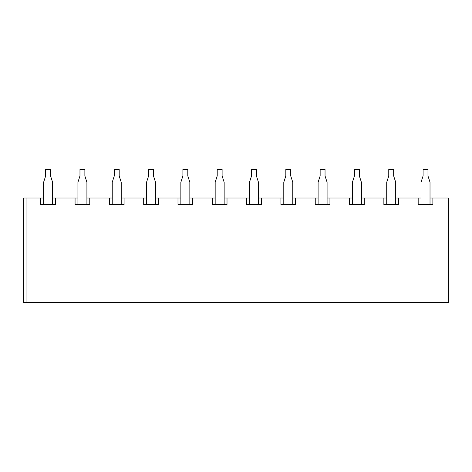 <?xml version="1.0" encoding="UTF-8"?>
<svg xmlns="http://www.w3.org/2000/svg" width="472" height="472" viewBox="0 0 472 472"><rect width="100%" height="100%" fill="white"/><g stroke="black" fill="none" stroke-linecap="round" stroke-linejoin="round"><path stroke-width="0.71" d="M26.048 302.582L26.048 198.016L23.6 198.016L23.6 302.582L448.4 302.582L448.4 198.016L430.022 198.016L430.022 186.44M421.036 186.44L421.036 198.016L395.707 198.016L395.707 186.44M43.613 186.44L43.613 198.016L26.048 198.016M77.927 186.44L77.927 198.016L52.599 198.016L52.599 186.44M112.236 186.44L112.236 198.016L86.913 198.016L86.913 186.44M146.544 186.44L146.544 198.016L121.221 198.016L121.221 186.44M180.859 186.44L180.859 198.016L155.536 198.016L155.536 186.44M215.167 186.44L215.167 198.016L189.844 198.016L189.844 186.44M249.482 186.44L249.482 198.016L224.153 198.016L224.153 186.44M283.79 186.44L283.79 198.016L258.467 198.016L258.467 186.44M318.098 186.44L318.098 198.016L292.776 198.016L292.776 186.44M352.413 186.44L352.413 198.016L327.084 198.016L327.084 186.44M386.721 186.44L386.721 198.016L361.399 198.016L361.399 186.44M432.877 198.016L432.877 204.547L418.174 204.547L418.174 198.016M398.569 198.016L398.569 204.547L383.866 204.547L383.866 198.016M364.254 198.016L364.254 204.547L349.551 204.547L349.551 198.016M329.946 198.016L329.946 204.547L315.243 204.547L315.243 198.016M295.637 198.016L295.637 204.547L280.928 204.547L280.928 198.016M261.323 198.016L261.323 204.547L246.62 204.547L246.62 198.016M227.014 198.016L227.014 204.547L212.311 204.547L212.311 198.016M192.706 198.016L192.706 204.547L177.997 204.547L177.997 198.016M158.391 198.016L158.391 204.547L143.689 204.547L143.689 198.016M124.083 198.016L124.083 204.547L109.374 204.547L109.374 198.016M89.769 198.016L89.769 204.547L75.066 204.547L75.066 198.016M55.46 198.016L55.46 204.547L40.757 204.547L40.757 198.016M40.757 204.547L43.288 204.547M52.929 204.547L55.46 204.547M75.066 204.547L77.597 204.547M87.237 204.547L89.769 204.547M109.374 204.547L111.911 204.547M121.552 204.547L124.083 204.547M143.689 204.547L146.22 204.547M155.86 204.547L158.391 204.547M177.997 204.547L180.528 204.547M190.169 204.547L192.706 204.547M212.311 204.547L214.843 204.547M224.483 204.547L227.014 204.547M246.62 204.547L249.151 204.547M258.792 204.547L261.323 204.547M280.928 204.547L283.465 204.547M293.1 204.547L295.637 204.547M315.243 204.547L317.774 204.547M327.415 204.547L329.946 204.547M349.551 204.547L352.082 204.547M361.723 204.547L364.254 204.547M383.866 204.547L386.397 204.547M396.037 204.547L398.569 204.547M418.174 204.547L420.705 204.547M430.346 204.547L432.877 204.547M51.265 178.139L50.557 175.956L50.557 169.418L45.654 169.418L45.654 175.956L44.946 178.139M45.654 175.956L43.613 182.245L43.613 204.547M52.599 204.547L52.599 182.245L50.557 175.956M85.579 178.139L84.871 175.956L84.871 169.418L79.969 169.418L79.969 175.956L79.261 178.139M79.969 175.956L77.927 182.245L77.927 204.547M86.913 204.547L86.913 182.245L84.871 175.956M119.888 178.139L119.18 175.956L119.18 169.418L114.277 169.418L114.277 175.956L113.569 178.139M114.277 175.956L112.236 182.245L112.236 204.547M121.221 204.547L121.221 182.245L119.18 175.956M154.197 178.139L153.488 175.956L153.488 169.418L148.591 169.418L148.591 175.956L147.883 178.139M148.591 175.956L146.544 182.245L146.544 204.547M155.536 204.547L155.536 182.245L153.488 175.956M188.511 178.139L187.803 175.956L187.803 169.418L182.9 169.418L182.9 175.956L182.192 178.139M182.9 175.956L180.859 182.245L180.859 204.547M189.844 204.547L189.844 182.245L187.803 175.956M222.819 178.139L222.111 175.956L222.111 169.418L217.208 169.418L217.208 175.956L216.5 178.139M217.208 175.956L215.167 182.245L215.167 204.547M224.153 204.547L224.153 182.245L222.111 175.956M257.134 178.139L256.426 175.956L256.426 169.418L251.523 169.418L251.523 175.956L250.815 178.139M251.523 175.956L249.482 182.245L249.482 204.547M258.467 204.547L258.467 182.245L256.426 175.956M291.442 178.139L290.734 175.956L290.734 169.418L285.831 169.418L285.831 175.956L285.123 178.139M285.831 175.956L283.79 182.245L283.79 204.547M292.776 204.547L292.776 182.245L290.734 175.956M325.751 178.139L325.043 175.956L325.043 169.418L320.146 169.418L320.146 175.956L319.438 178.139M320.146 175.956L318.098 182.245L318.098 204.547M327.084 204.547L327.084 182.245L325.043 175.956M360.065 178.139L359.357 175.956L359.357 169.418L354.454 169.418L354.454 175.956L353.746 178.139M354.454 175.956L352.413 182.245L352.413 204.547M361.399 204.547L361.399 182.245L359.357 175.956M394.374 178.139L393.666 175.956L393.666 169.418L388.763 169.418L388.763 175.956L388.055 178.139M388.763 175.956L386.721 182.245L386.721 204.547M395.707 204.547L395.707 182.245L393.666 175.956M428.682 178.139L427.974 175.956L427.974 169.418L423.077 169.418L423.077 175.956L422.369 178.139M423.077 175.956L421.036 182.245L421.036 204.547M430.022 204.547L430.022 182.245L427.974 175.956"/></g></svg>
